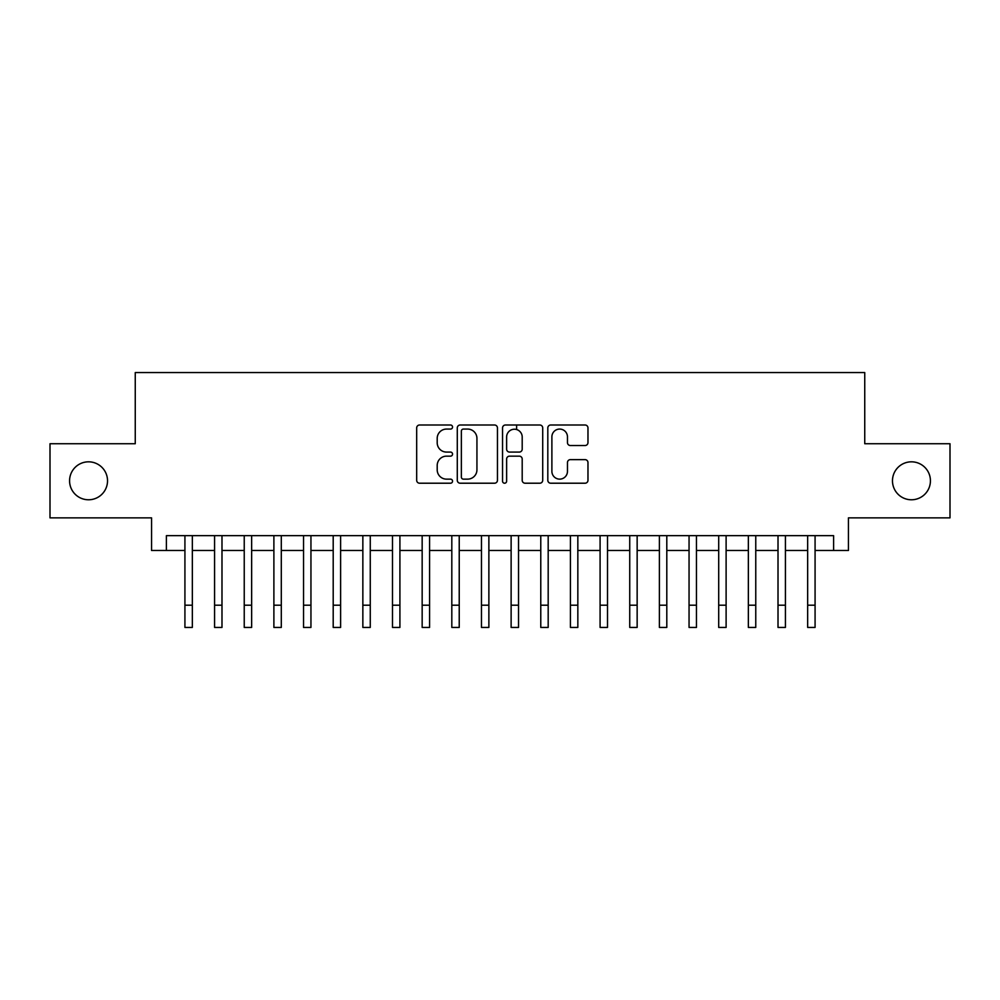 <?xml version="1.0" encoding="UTF-8"?>
<svg xmlns="http://www.w3.org/2000/svg" width="1000" height="1000" viewBox="0 0 1000 1000"><rect width="100%" height="100%" fill="white"/><g stroke="black" fill="none" stroke-linecap="round" stroke-linejoin="round"><path stroke-width="1.5" d="M452.55 427.038A2.037 2.037 0 0 0 450.513 425L419.588 425A2.913 2.913 0 0 0 416.675 427.912L416.675 480.312A2.913 2.913 0 0 0 419.588 483.212L450.513 483.212A2.037 2.037 0 0 0 452.55 481.175A2.037 2.037 0 0 0 450.513 479.137L446.512 479.137A9.312 9.312 0 0 1 437.2 469.825L437.2 465.462A9.312 9.312 0 0 1 446.512 456.15L450.513 456.15A2.037 2.037 0 0 0 452.55 454.113A2.037 2.037 0 0 0 450.513 452.075L446.512 452.075A9.312 9.312 0 0 1 437.2 442.762L437.2 438.387A9.312 9.312 0 0 1 446.512 429.075L450.513 429.075A2.037 2.037 0 0 0 452.55 427.038M892.475 480.8A18.975 18.975 0 0 0 911.45 499.775A18.975 18.975 0 0 0 930.425 480.8A18.975 18.975 0 0 0 911.45 461.825A18.975 18.975 0 0 0 892.475 480.8M69.575 480.8A18.975 18.975 0 0 0 88.55 499.775A18.975 18.975 0 0 0 107.525 480.8A18.975 18.975 0 0 0 88.55 461.825A18.975 18.975 0 0 0 69.575 480.8M585.062 445.525A2.913 2.913 0 0 0 587.975 442.612L587.975 427.912A2.913 2.913 0 0 0 585.062 425L550.725 425A2.913 2.913 0 0 0 547.812 427.912L547.812 480.312A2.913 2.913 0 0 0 550.725 483.212L585.062 483.212A2.913 2.913 0 0 0 587.975 480.312L587.975 462.55A2.913 2.913 0 0 0 585.062 459.637L570.363 459.637A2.913 2.913 0 0 0 567.463 462.55L567.463 471.362A7.788 7.788 0 0 1 559.675 479.137A7.788 7.788 0 0 1 551.888 471.362L551.888 436.863A7.788 7.788 0 0 1 559.675 429.075A7.788 7.788 0 0 1 567.463 436.863L567.463 442.612A2.913 2.913 0 0 0 570.363 445.525L585.062 445.525M166.388 550.487L166.388 535.662L833.612 535.662L833.612 550.487L848.438 550.487L848.438 517.863L950 517.863L950 443.738L864.75 443.738L864.75 372.562L135.25 372.562L135.25 443.738L50 443.738L50 517.863L151.562 517.863L151.562 550.487L184.925 550.487M497.45 427.912A2.913 2.913 0 0 0 494.538 425L460.2 425A2.913 2.913 0 0 0 457.287 427.912L457.287 480.312A2.913 2.913 0 0 0 460.2 483.212L494.538 483.212A2.913 2.913 0 0 0 497.45 480.312L497.45 427.912M505.462 425L539.8 425A2.913 2.913 0 0 1 542.712 427.912L542.712 480.312A2.913 2.913 0 0 1 539.8 483.212L525.1 483.212A2.913 2.913 0 0 1 522.2 480.312L522.2 459.062A2.913 2.913 0 0 0 519.288 456.15L509.538 456.15A2.913 2.913 0 0 0 506.625 459.062L506.625 481.175A2.037 2.037 0 0 1 504.588 483.212A2.037 2.037 0 0 1 502.55 481.175L502.55 427.912A2.913 2.913 0 0 1 505.462 425M192.338 550.487L214.575 550.487M221.988 550.487L244.237 550.487M251.65 550.487L273.888 550.487M281.3 550.487L303.538 550.487M310.95 550.487L333.2 550.487M340.613 550.487L362.85 550.487M370.262 550.487L392.5 550.487M399.913 550.487L422.163 550.487M429.575 550.487L451.812 550.487M459.225 550.487L481.463 550.487M488.875 550.487L511.125 550.487M518.538 550.487L540.775 550.487M548.188 550.487L570.425 550.487M577.837 550.487L600.087 550.487M607.5 550.487L629.738 550.487M637.15 550.487L659.388 550.487M666.8 550.487L689.05 550.487M696.462 550.487L718.7 550.487M726.112 550.487L748.35 550.487M755.763 550.487L778.012 550.487M785.425 550.487L807.663 550.487M815.075 550.487L833.612 550.487M463.4 429.075A2.037 2.037 0 0 0 461.362 431.112L461.362 477.1A2.037 2.037 0 0 0 463.4 479.137L467.612 479.137A9.312 9.312 0 0 0 476.938 469.825L476.938 438.387A9.312 9.312 0 0 0 467.612 429.075L463.4 429.075M522.2 437.013A7.788 7.788 0 0 0 514.412 429.225A7.788 7.788 0 0 0 506.625 437.013L506.625 449.162A2.913 2.913 0 0 0 509.538 452.075L519.288 452.075A2.913 2.913 0 0 0 522.2 449.162L522.2 437.013M184.925 605.2L192.338 605.2L192.338 627.438L184.925 627.438L184.925 535.662M192.338 605.2L192.338 535.662M214.575 605.2L221.988 605.2L221.988 627.438L214.575 627.438L214.575 535.662M221.988 605.2L221.988 535.662M244.237 605.2L251.65 605.2L251.65 627.438L244.237 627.438L244.237 535.662M251.65 605.2L251.65 535.662M273.888 605.2L281.3 605.2L281.3 627.438L273.888 627.438L273.888 535.662M281.3 605.2L281.3 535.662M303.538 605.2L310.95 605.2L310.95 627.438L303.538 627.438L303.538 535.662M310.95 605.2L310.95 535.662M333.2 605.2L340.613 605.2L340.613 627.438L333.2 627.438L333.2 535.662M340.613 605.2L340.613 535.662M362.85 605.2L370.262 605.2L370.262 627.438L362.85 627.438L362.85 535.662M370.262 605.2L370.262 535.662M392.5 605.2L399.913 605.2L399.913 627.438L392.5 627.438L392.5 535.662M399.913 605.2L399.913 535.662M422.163 605.2L429.575 605.2L429.575 627.438L422.163 627.438L422.163 535.662M429.575 605.2L429.575 535.662M451.812 605.2L459.225 605.2L459.225 627.438L451.812 627.438L451.812 535.662M459.225 605.2L459.225 535.662M481.463 605.2L488.875 605.2L488.875 627.438L481.463 627.438L481.463 535.662M488.875 605.2L488.875 535.662M511.125 605.2L518.538 605.2L518.538 627.438L511.125 627.438L511.125 535.662M518.538 605.2L518.538 535.662M516.613 429.538L516.613 425M540.775 605.2L548.188 605.2L548.188 627.438L540.775 627.438L540.775 535.662M548.188 605.2L548.188 535.662M570.425 605.2L577.837 605.2L577.837 627.438L570.425 627.438L570.425 535.662M577.837 605.2L577.837 535.662M600.087 605.2L607.5 605.2L607.5 627.438L600.087 627.438L600.087 535.662M607.5 605.2L607.5 535.662M629.738 605.2L637.15 605.2L637.15 627.438L629.738 627.438L629.738 535.662M637.15 605.2L637.15 535.662M659.388 605.2L666.8 605.2L666.8 627.438L659.388 627.438L659.388 535.662M666.8 605.2L666.8 535.662M689.05 605.2L696.462 605.2L696.462 627.438L689.05 627.438L689.05 535.662M696.462 605.2L696.462 535.662M718.7 605.2L726.112 605.2L726.112 627.438L718.7 627.438L718.7 535.662M726.112 605.2L726.112 535.662M748.35 605.2L755.763 605.2L755.763 627.438L748.35 627.438L748.35 535.662M755.763 605.2L755.763 535.662M778.012 605.2L785.425 605.2L785.425 627.438L778.012 627.438L778.012 535.662M785.425 605.2L785.425 535.662M807.663 605.2L815.075 605.2L815.075 627.438L807.663 627.438L807.663 535.662M815.075 605.2L815.075 535.662"/></g></svg>
